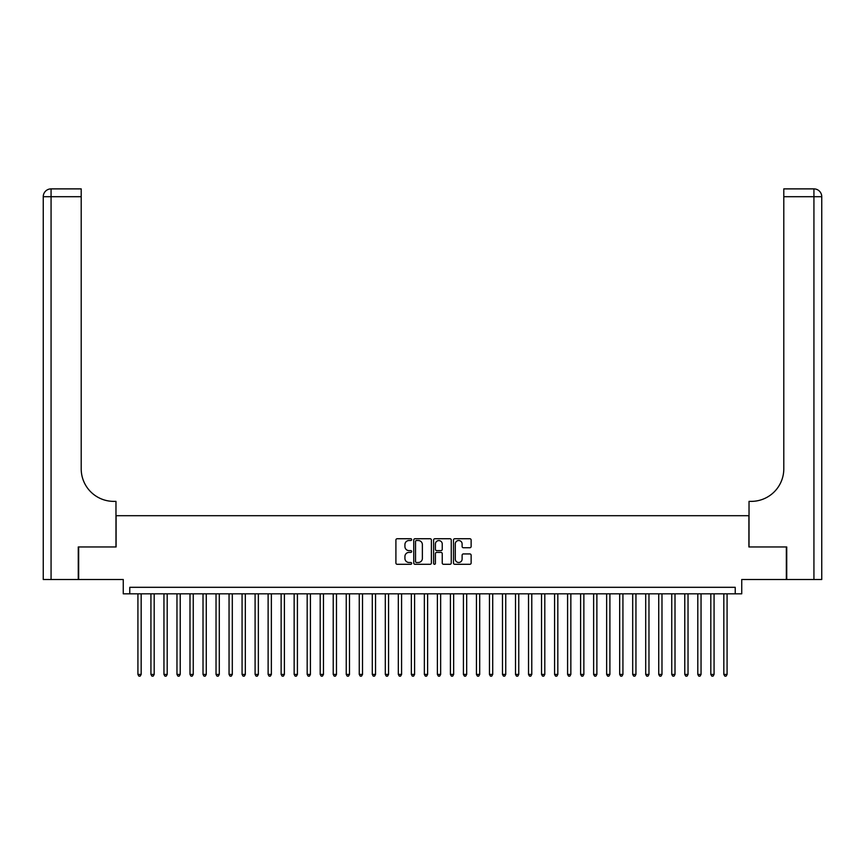<?xml version="1.0" encoding="UTF-8"?>
<svg xmlns="http://www.w3.org/2000/svg" width="865" height="865" viewBox="0 0 865 865"><rect width="100%" height="100%" fill="white"/><g stroke="black" fill="none" stroke-linecap="round" stroke-linejoin="round"><path stroke-width="1.3" d="M411.664 539.619A0.897 0.897 0 0 0 410.778 538.733L397.197 538.733A1.276 1.276 0 0 0 395.911 540.009L395.911 563.007A1.276 1.276 0 0 0 397.197 564.294L410.778 564.294A0.897 0.897 0 0 0 411.664 563.396A0.897 0.897 0 0 0 410.778 562.499L409.015 562.499A4.087 4.087 0 0 1 404.928 558.412L404.928 556.498A4.087 4.087 0 0 1 409.015 552.4L410.778 552.4A0.897 0.897 0 0 0 411.664 551.513A0.897 0.897 0 0 0 410.778 550.616L409.015 550.616A4.087 4.087 0 0 1 404.928 546.529L404.928 544.604A4.087 4.087 0 0 1 409.015 540.517L410.778 540.517A0.897 0.897 0 0 0 411.664 539.619M469.846 547.74A1.276 1.276 0 0 0 471.133 546.464L471.133 540.009A1.276 1.276 0 0 0 469.846 538.733L454.774 538.733A1.276 1.276 0 0 0 453.487 540.009L453.487 563.007A1.276 1.276 0 0 0 454.774 564.294L469.846 564.294A1.276 1.276 0 0 0 471.133 563.007L471.133 555.211A1.276 1.276 0 0 0 469.846 553.935L463.402 553.935A1.276 1.276 0 0 0 462.115 555.211L462.115 559.082A3.417 3.417 0 0 1 458.699 562.499A3.417 3.417 0 0 1 455.282 559.082L455.282 543.934A3.417 3.417 0 0 1 458.699 540.517A3.417 3.417 0 0 1 462.115 543.934L462.115 546.464A1.276 1.276 0 0 0 463.402 547.74L469.846 547.74M735.228 593.823L741.738 593.823L741.738 579.507L786.339 579.507L786.339 546.95L748.895 546.95L748.895 515.702L116.105 515.702L116.105 546.95L78.661 546.95L78.661 579.507L123.263 579.507L123.263 593.823L735.228 593.823L735.228 587.313L129.772 587.313L129.772 593.823M431.386 540.009A1.276 1.276 0 0 0 430.1 538.733L415.027 538.733A1.276 1.276 0 0 0 413.74 540.009L413.74 563.007A1.276 1.276 0 0 0 415.027 564.294L430.1 564.294A1.276 1.276 0 0 0 431.386 563.007L431.386 540.009M434.9 538.733L449.973 538.733A1.276 1.276 0 0 1 451.26 540.009L451.26 563.007A1.276 1.276 0 0 1 449.973 564.294L443.518 564.294A1.276 1.276 0 0 1 442.242 563.007L442.242 553.676A1.276 1.276 0 0 0 440.966 552.4L436.684 552.4A1.276 1.276 0 0 0 435.409 553.676L435.409 563.396A0.897 0.897 0 0 1 434.511 564.294A0.897 0.897 0 0 1 433.614 563.396L433.614 540.009A1.276 1.276 0 0 1 434.9 538.733M416.433 540.517A0.897 0.897 0 0 0 415.535 541.414L415.535 561.601A0.897 0.897 0 0 0 416.433 562.499L418.282 562.499A4.087 4.087 0 0 0 422.369 558.412L422.369 544.604A4.087 4.087 0 0 0 418.282 540.517L416.433 540.517M442.242 543.999A3.417 3.417 0 0 0 438.825 540.582A3.417 3.417 0 0 0 435.409 543.999L435.409 549.34A1.276 1.276 0 0 0 436.684 550.616L440.966 550.616A1.276 1.276 0 0 0 442.242 549.34L442.242 543.999M137.913 593.823L137.913 674.419L141.168 674.419L141.168 593.823M141.168 674.419L140.184 676.116L138.887 676.116L137.913 674.419M78.272 546.95L115.975 546.95L115.975 501.376L113.758 501.376A32.556 32.556 0 0 1 81.202 468.83L81.202 196.701L51.067 196.701L51.067 579.507L78.272 579.507L78.272 546.95M51.067 579.507L43.25 579.507L43.25 196.701A7.817 7.817 0 0 1 51.067 188.884L81.202 188.884L81.202 196.701M113.758 501.376A32.556 32.556 0 0 1 81.202 468.83M51.067 188.884A7.817 7.817 0 0 0 43.25 196.701L51.067 196.701L51.067 188.884M813.933 579.507L813.933 196.701L821.75 196.701A7.817 7.817 0 0 0 813.933 188.884A7.817 7.817 0 0 1 821.75 196.701L821.75 579.507L786.728 579.507L786.728 546.95L749.025 546.95L749.025 501.376L751.242 501.376A32.556 32.556 0 0 0 783.798 468.83L783.798 188.884L813.933 188.884L783.798 188.884M751.242 501.376A32.556 32.556 0 0 0 783.798 468.83M150.932 593.823L150.932 674.419L154.186 674.419L154.186 593.823M154.186 674.419L153.213 676.116L151.905 676.116L150.932 674.419M163.95 593.823L163.95 674.419L167.204 674.419L167.204 593.823M167.204 674.419L166.231 676.116L164.923 676.116L163.95 674.419M176.968 593.823L176.968 674.419L180.223 674.419L180.223 593.823M180.223 674.419L179.25 676.116L177.952 676.116L176.968 674.419M189.997 593.823L189.997 674.419L193.252 674.419L193.252 593.823M193.252 674.419L192.268 676.116L190.97 676.116L189.997 674.419M203.016 593.823L203.016 674.419L206.27 674.419L206.27 593.823M206.27 674.419L205.286 676.116L203.989 676.116L203.016 674.419M216.034 593.823L216.034 674.419L219.288 674.419L219.288 593.823M219.288 674.419L218.315 676.116L217.007 676.116L216.034 674.419M229.052 593.823L229.052 674.419L232.307 674.419L232.307 593.823M232.307 674.419L231.333 676.116L230.025 676.116L229.052 674.419M242.07 593.823L242.07 674.419L245.325 674.419L245.325 593.823M245.325 674.419L244.352 676.116L243.054 676.116L242.07 674.419M255.099 593.823L255.099 674.419L258.354 674.419L258.354 593.823M258.354 674.419L257.37 676.116L256.072 676.116L255.099 674.419M268.118 593.823L268.118 674.419L271.372 674.419L271.372 593.823M271.372 674.419L270.399 676.116L269.091 676.116L268.118 674.419M281.136 593.823L281.136 674.419L284.39 674.419L284.39 593.823M284.39 674.419L283.417 676.116L282.109 676.116L281.136 674.419M294.154 593.823L294.154 674.419L297.409 674.419L297.409 593.823M297.409 674.419L296.436 676.116L295.138 676.116L294.154 674.419M307.172 593.823L307.172 674.419L310.427 674.419L310.427 593.823M310.427 674.419L309.454 676.116L308.156 676.116L307.172 674.419M320.201 593.823L320.201 674.419L323.456 674.419L323.456 593.823M323.456 674.419L322.472 676.116L321.175 676.116L320.201 674.419M333.22 593.823L333.22 674.419L336.474 674.419L336.474 593.823M336.474 674.419L335.501 676.116L334.193 676.116L333.22 674.419M346.238 593.823L346.238 674.419L349.492 674.419L349.492 593.823M349.492 674.419L348.519 676.116L347.211 676.116L346.238 674.419M359.256 593.823L359.256 674.419L362.511 674.419L362.511 593.823M362.511 674.419L361.538 676.116L360.24 676.116L359.256 674.419M372.285 593.823L372.285 674.419L375.54 674.419L375.54 593.823M375.54 674.419L374.556 676.116L373.258 676.116L372.285 674.419M385.303 593.823L385.303 674.419L388.558 674.419L388.558 593.823M388.558 674.419L387.574 676.116L386.277 676.116L385.303 674.419M398.322 593.823L398.322 674.419L401.576 674.419L401.576 593.823M401.576 674.419L400.603 676.116L399.295 676.116L398.322 674.419M411.34 593.823L411.34 674.419L414.595 674.419L414.595 593.823M414.595 674.419L413.621 676.116L412.313 676.116L411.34 674.419M424.358 593.823L424.358 674.419L427.613 674.419L427.613 593.823M427.613 674.419L426.64 676.116L425.342 676.116L424.358 674.419M437.387 593.823L437.387 674.419L440.642 674.419L440.642 593.823M440.642 674.419L439.658 676.116L438.36 676.116L437.387 674.419M450.406 593.823L450.406 674.419L453.66 674.419L453.66 593.823M453.66 674.419L452.687 676.116L451.379 676.116L450.406 674.419M463.424 593.823L463.424 674.419L466.678 674.419L466.678 593.823M466.678 674.419L465.705 676.116L464.397 676.116L463.424 674.419M476.442 593.823L476.442 674.419L479.697 674.419L479.697 593.823M479.697 674.419L478.723 676.116L477.426 676.116L476.442 674.419M489.46 593.823L489.46 674.419L492.715 674.419L492.715 593.823M492.715 674.419L491.742 676.116L490.444 676.116L489.46 674.419M502.489 593.823L502.489 674.419L505.744 674.419L505.744 593.823M505.744 674.419L504.76 676.116L503.462 676.116L502.489 674.419M515.508 593.823L515.508 674.419L518.762 674.419L518.762 593.823M518.762 674.419L517.789 676.116L516.481 676.116L515.508 674.419M528.526 593.823L528.526 674.419L531.78 674.419L531.78 593.823M531.78 674.419L530.807 676.116L529.499 676.116L528.526 674.419M541.544 593.823L541.544 674.419L544.799 674.419L544.799 593.823M544.799 674.419L543.826 676.116L542.528 676.116L541.544 674.419M554.573 593.823L554.573 674.419L557.828 674.419L557.828 593.823M557.828 674.419L556.844 676.116L555.546 676.116L554.573 674.419M567.591 593.823L567.591 674.419L570.846 674.419L570.846 593.823M570.846 674.419L569.862 676.116L568.565 676.116L567.591 674.419M580.61 593.823L580.61 674.419L583.864 674.419L583.864 593.823M583.864 674.419L582.891 676.116L581.583 676.116L580.61 674.419M593.628 593.823L593.628 674.419L596.882 674.419L596.882 593.823M596.882 674.419L595.909 676.116L594.601 676.116L593.628 674.419M606.646 593.823L606.646 674.419L609.901 674.419L609.901 593.823M609.901 674.419L608.928 676.116L607.63 676.116L606.646 674.419M619.675 593.823L619.675 674.419L622.93 674.419L622.93 593.823M622.93 674.419L621.946 676.116L620.648 676.116L619.675 674.419M632.693 593.823L632.693 674.419L635.948 674.419L635.948 593.823M635.948 674.419L634.975 676.116L633.667 676.116L632.693 674.419M645.712 593.823L645.712 674.419L648.966 674.419L648.966 593.823M648.966 674.419L647.993 676.116L646.685 676.116L645.712 674.419M658.73 593.823L658.73 674.419L661.985 674.419L661.985 593.823M661.985 674.419L661.011 676.116L659.714 676.116L658.73 674.419M671.748 593.823L671.748 674.419L675.003 674.419L675.003 593.823M675.003 674.419L674.03 676.116L672.732 676.116L671.748 674.419M684.777 593.823L684.777 674.419L688.032 674.419L688.032 593.823M688.032 674.419L687.048 676.116L685.75 676.116L684.777 674.419M697.796 593.823L697.796 674.419L701.05 674.419L701.05 593.823M701.05 674.419L700.077 676.116L698.769 676.116L697.796 674.419M710.814 593.823L710.814 674.419L714.068 674.419L714.068 593.823M714.068 674.419L713.095 676.116L711.787 676.116L710.814 674.419M723.832 593.823L723.832 674.419L727.087 674.419L727.087 593.823M727.087 674.419L726.113 676.116L724.816 676.116L723.832 674.419M813.933 188.884L813.933 196.701L783.798 196.701"/></g></svg>
